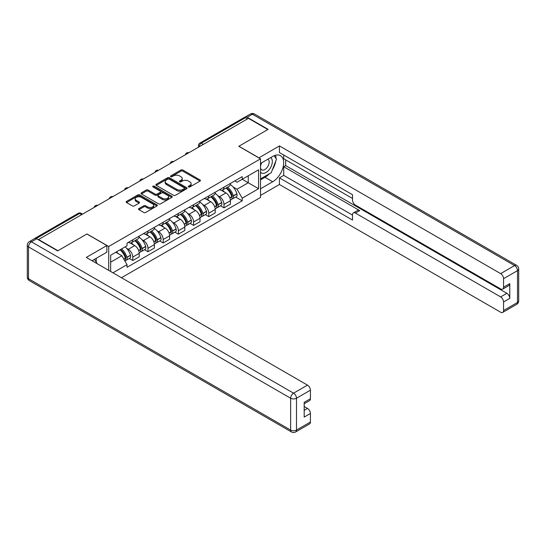 <?xml version="1.0" encoding="UTF-8"?>
<svg xmlns="http://www.w3.org/2000/svg" width="546" height="546" viewBox="0 0 546 546"><rect width="100%" height="100%" fill="white"/><g stroke="black" fill="none" stroke-linecap="round" stroke-linejoin="round"><path stroke-width="0.82" d="M188.541 186.937A0.949 0.546 0 0 0 189.885 186.937L200.048 181.074A1.351 0.778 0 0 0 200.443 180.521A1.351 0.778 0 0 0 200.048 179.968L182.828 170.024A1.351 0.778 0 0 0 180.917 170.024L170.755 175.894A0.949 0.546 0 0 0 170.475 176.283A0.949 0.546 0 0 0 170.755 176.665A0.949 0.546 0 0 0 172.092 176.665L173.41 175.908A4.327 2.498 0 0 1 179.525 175.908L180.965 176.74A4.327 2.498 0 0 1 182.227 178.501A4.327 2.498 0 0 1 180.965 180.269L179.648 181.033A0.949 0.546 0 0 0 179.368 181.415A0.949 0.546 0 0 0 179.648 181.804A0.949 0.546 0 0 0 180.985 181.804L182.303 181.047A4.327 2.498 0 0 1 188.425 181.047L189.858 181.873A4.327 2.498 0 0 1 191.127 183.64A4.327 2.498 0 0 1 189.858 185.408L188.541 186.166A0.949 0.546 0 0 0 188.268 186.555A0.949 0.546 0 0 0 188.541 186.937L188.541 186.166M138.923 208.572A1.351 0.778 0 0 0 138.527 209.125A1.351 0.778 0 0 0 138.923 209.678L143.755 212.469A1.351 0.778 0 0 0 145.666 212.469L156.955 205.951A1.351 0.778 0 0 0 157.35 205.398A1.351 0.778 0 0 0 156.955 204.846L139.735 194.908A1.351 0.778 0 0 0 137.824 194.908L126.535 201.419A1.351 0.778 0 0 0 126.14 201.972A1.351 0.778 0 0 0 126.535 202.525L132.371 205.897A1.351 0.778 0 0 0 134.289 205.897L139.114 203.105A1.351 0.778 0 0 0 139.51 202.552A1.351 0.778 0 0 0 139.114 202L136.22 200.327A3.617 2.088 0 0 1 135.162 198.853A3.617 2.088 0 0 1 137.394 196.922A3.617 2.088 0 0 1 141.339 197.379L152.675 203.917A3.617 2.088 0 0 1 153.733 205.398A3.617 2.088 0 0 1 151.501 207.33A3.617 2.088 0 0 1 147.556 206.873L145.666 205.781A1.351 0.778 0 0 0 143.755 205.781L138.923 208.572L138.923 209.678M108.709 246.499L86.978 233.954L57.937 250.723L38.548 239.523L248.444 118.346L267.833 129.538L238.8 146.301L260.524 158.852L108.709 246.499L108.709 270.359M173.505 195.291A1.351 0.778 0 0 0 175.416 195.291L186.705 188.773A1.351 0.778 0 0 0 187.101 188.227A1.351 0.778 0 0 0 186.705 187.674L169.485 177.73A1.351 0.778 0 0 0 167.574 177.73L156.286 184.248A1.351 0.778 0 0 0 155.89 184.801A1.351 0.778 0 0 0 156.286 185.353L173.505 195.291M153.365 187.141A0.949 0.546 0 0 1 154.327 187.278L171.813 197.372L160.544 203.876A1.351 0.778 0 0 1 158.627 203.876L141.414 193.939L146.239 191.168L146.239 190.049L141.414 192.834A1.351 0.778 0 0 0 141.018 193.386A1.351 0.778 0 0 0 141.414 193.939L141.414 192.834M146.239 191.168A1.351 0.778 0 0 1 148.157 191.168L148.157 190.049A1.351 0.778 0 0 0 146.239 190.049M148.157 190.049L155.139 194.076A1.351 0.778 0 0 0 157.05 194.076L160.258 192.226A1.351 0.778 0 0 0 160.654 191.673A1.351 0.778 0 0 0 160.258 191.12L152.982 186.923A0.949 0.546 0 0 1 152.709 186.541A0.949 0.546 0 0 1 153.29 186.036A0.949 0.546 0 0 1 154.327 186.152L171.826 196.26A1.351 0.778 0 0 1 172.222 196.813A1.351 0.778 0 0 1 171.826 197.365L171.826 196.26M121.471 277.723L260.524 197.447L260.524 158.852M38.548 239.523L38.548 239.865M34.528 238.65A2.757 1.59 -120 0 0 34.145 238.773A2.757 1.59 -120 0 0 33.852 239.039M203.324 144.39L201.283 143.209A2.757 1.59 60 0 0 199.904 143.072L244.048 117.588A2.757 1.59 60 0 1 245.42 117.724L201.283 143.209A2.757 1.59 120 0 0 199.331 146.587L199.331 146.697M247.468 118.905L245.42 117.724M223.983 187.148A6.34 3.658 60 0 1 222.672 189.994L229.102 186.282A6.34 3.658 -120 0 0 230.419 183.436M217.881 195.721L219.506 196.656A6.34 3.658 60 0 1 223.983 204.422L230.419 200.71A6.34 3.658 -120 0 0 225.935 192.943L221.328 190.288M230.419 200.71L230.419 204.136L223.983 207.849L220.495 205.835M222.672 189.994A6.34 3.658 60 0 1 219.553 189.708M223.983 204.422L223.983 207.849M208.784 195.925A6.34 3.658 60 0 1 207.473 198.771L213.902 195.059A6.34 3.658 -120 0 0 215.213 192.212M205.296 214.612L208.784 216.625L215.213 212.913L215.213 209.487A6.34 3.658 -120 0 0 210.736 201.72L206.129 199.065M207.473 198.771A6.34 3.658 60 0 1 204.347 198.485M202.682 204.497L204.3 205.433A6.34 3.658 60 0 1 208.784 213.199L208.784 216.625M193.584 204.702A6.34 3.658 60 0 1 192.267 207.548L198.703 203.835A6.34 3.658 -120 0 0 200.013 200.989M190.097 223.389L193.584 225.402L200.013 221.69L200.013 218.257A6.34 3.658 -120 0 0 195.529 210.497L190.929 207.835M192.267 207.548A6.34 3.658 60 0 1 189.148 207.262M187.476 213.274L189.1 214.209A6.34 3.658 60 0 1 193.584 221.976L193.584 225.402M178.378 213.479A6.34 3.658 60 0 1 177.068 216.325L183.497 212.612A6.34 3.658 -120 0 0 184.814 209.766M174.891 232.166L178.378 234.179L184.814 230.467L184.814 227.034A6.34 3.658 -120 0 0 180.33 219.274L175.723 216.612M177.068 216.325A6.34 3.658 60 0 1 173.949 216.039M172.277 222.051L173.901 222.986A6.34 3.658 60 0 1 178.378 230.746L178.378 234.179M163.179 222.256A6.34 3.658 60 0 1 161.869 225.102L168.298 221.389A6.34 3.658 -120 0 0 169.608 218.543M159.691 240.943L163.179 242.956L169.608 239.244L169.608 235.811A6.34 3.658 -120 0 0 165.131 228.051L160.524 225.389M161.869 225.102A6.34 3.658 60 0 1 158.743 224.815M157.077 230.828L158.695 231.763A6.34 3.658 60 0 1 163.179 239.523L163.179 242.956M147.98 231.033A6.34 3.658 60 0 1 146.662 233.879L153.098 230.166A6.34 3.658 -120 0 0 154.409 227.32M144.492 249.72L147.98 251.733L154.409 248.02L154.409 244.588A6.34 3.658 -120 0 0 149.925 236.827L145.325 234.166M146.662 233.879A6.34 3.658 60 0 1 143.543 233.592M141.871 239.605L143.496 240.54A6.34 3.658 60 0 1 147.98 248.3L147.98 251.733M132.774 239.81A6.34 3.658 60 0 1 131.463 242.649L137.892 238.936A6.34 3.658 -120 0 0 139.21 236.097M129.286 258.497L132.774 260.51L139.21 256.797L139.21 253.364A6.34 3.658 -120 0 0 134.726 245.604L130.125 242.943M131.463 242.649A6.34 3.658 60 0 1 128.344 242.369M126.672 248.375L128.296 249.317A6.34 3.658 60 0 1 132.774 257.077L132.774 260.51M234.753 180.931L237.046 182.255L258.579 169.82L248.246 175.785L248.246 182.76L237.046 189.23L233.081 186.944M110.654 271.478L110.654 255.221L127.027 245.768L127.027 243.127L242.206 176.631L242.206 179.272L258.579 188.725L242.206 198.178L237.046 189.23M258.579 169.82L258.579 188.725M110.654 262.196L121.86 255.726L127.027 264.673L127.027 267.315L242.206 200.819L242.206 198.178M127.027 264.673L112.947 272.802M121.86 255.726L115.82 252.238M235.701 197.065L242.206 200.819M188.923 187.073L189.858 186.534A4.327 2.498 0 0 0 191.127 184.766L191.127 183.64M182.227 178.501L182.227 179.627A4.327 2.498 0 0 1 180.965 181.395L180.023 181.934M200.048 179.968L200.048 181.074L182.828 171.151A1.351 0.778 0 0 0 180.917 171.151L171.13 176.802M186.705 187.674L186.705 188.773L169.485 178.856A1.351 0.778 0 0 0 167.574 178.856L156.306 185.36L156.286 184.248M184.309 188.609A0.949 0.546 0 0 0 184.589 188.227A0.949 0.546 0 0 0 184.309 187.838L169.199 179.108A0.949 0.546 0 0 0 167.861 179.108L166.469 179.914A4.327 2.498 0 0 0 165.206 181.681A4.327 2.498 0 0 0 166.469 183.449L176.802 189.407A4.327 2.498 0 0 0 182.924 189.407L184.309 188.609L184.309 189.735A0.949 0.546 0 0 0 184.589 189.346L184.589 188.227M165.206 181.681L165.206 182.808A4.327 2.498 0 0 0 166.469 184.568L166.469 183.449M184.309 189.735L182.924 190.534A4.327 2.498 0 0 1 176.802 190.534L166.469 184.568M148.157 191.168L155.139 195.202A1.351 0.778 0 0 0 157.05 195.202L160.258 193.352A1.351 0.778 0 0 0 160.654 192.799L160.654 191.673M162.38 198.259A3.617 2.088 0 0 0 166.325 198.71A3.617 2.088 0 0 0 168.557 196.785A3.617 2.088 0 0 0 167.499 195.304L163.507 192.997A1.351 0.778 0 0 0 161.596 192.997L158.388 194.847A1.351 0.778 0 0 0 157.992 195.4A1.351 0.778 0 0 0 158.388 195.953L162.38 198.259L162.38 199.386A3.617 2.088 0 0 0 166.325 199.836A3.617 2.088 0 0 0 168.557 197.911L168.557 196.785M157.992 195.4L157.992 196.526A1.351 0.778 0 0 0 158.388 197.079L158.388 195.953M162.38 199.386L158.388 197.079M153.733 205.398L153.733 206.525A3.617 2.088 0 0 1 151.501 208.456A3.617 2.088 0 0 1 147.556 207.999L145.666 206.907A1.351 0.778 0 0 0 143.755 206.907L138.943 209.684M135.162 198.853L135.162 199.979A3.617 2.088 0 0 0 136.22 201.454L136.22 200.327M139.1 203.119L136.22 201.454M156.955 204.846L156.955 205.951L139.735 196.028A1.351 0.778 0 0 0 137.824 196.028L126.556 202.539M226.378 187.858A8.681 5.01 60 0 1 226.419 187.879A8.681 5.01 60 0 1 232.132 195.673L232.186 195.85A1.686 0.976 60 0 1 231.92 197.174A1.686 0.976 60 0 1 231.879 197.195M225.996 188.077A10.476 6.047 60 0 1 231.757 196.717L231.804 196.894A3.481 2.007 60 0 1 231.258 199.624L230.392 200.129M231.852 198.86A3.481 2.007 -120 0 0 232.814 198.73A3.481 2.007 -120 0 0 233.367 195.994L233.313 195.816A10.476 6.047 -120 0 0 227.559 187.176M230.282 184.548A10.476 6.047 60 0 1 236.868 193.762L236.923 193.939A3.481 2.007 60 0 1 236.37 196.676L232.814 198.73M222.427 190.117A10.476 6.047 60 0 1 224.611 192.178M229.702 192.192L231.04 192.963M258.872 157.896L279.429 145.912L500.634 273.621L514.564 265.574L252.436 114.237L247.174 117.274L268.127 129.368L238.895 146.246L258.872 157.78M260.524 163.466L272.707 156.429A15.506 8.948 120 0 1 280.46 155.665A15.506 8.948 120 0 1 282.835 168.086A15.506 8.948 120 0 1 272.707 181.75L260.524 188.78M260.524 195.42L279.429 184.507L279.429 177.866L352.518 220.058L352.518 214.769A4.136 2.389 -120 0 1 353.371 212.879A4.136 2.389 -120 0 1 355.439 213.083L500.634 296.908L506.865 293.311A4.136 2.389 60 0 1 509.793 298.375L509.793 283.633A4.136 2.389 60 0 1 508.933 285.524L502.695 289.127A4.136 2.389 -120 0 0 503.555 287.23L503.555 278.685A4.136 2.389 -120 0 0 500.634 273.621M285.667 159.862L285.667 165.602L283.722 166.728L283.722 175.389L279.429 177.866M283.722 155.023L283.722 158.736L352.518 198.457M502.695 289.127A4.136 2.389 -120 0 1 500.634 288.923L355.439 205.098A4.136 2.389 -120 0 1 352.518 200.034L352.518 194.745L279.429 152.546L279.429 145.912M279.429 184.507L500.634 312.21A4.136 2.389 -120 0 0 502.695 312.414A4.136 2.389 -120 0 0 503.555 310.524L503.555 301.972A4.136 2.389 -120 0 0 500.634 296.908M247.174 117.274A4.136 2.389 -120 0 0 245.113 117.069A4.136 2.389 -120 0 0 244.669 117.465M283.722 166.728L359.725 210.606L355.439 213.083M285.667 165.602L506.865 293.311M283.722 175.389L352.518 215.11M353.371 212.879L357.657 210.401A4.136 2.389 60 0 1 359.725 210.606M260.524 179.893L265.008 177.3A15.506 8.948 120 0 0 269.308 173.812M272.386 169.751A15.506 8.948 120 0 0 275.723 161.152M275.969 158.374A15.506 8.948 120 0 0 275.587 155.214M36.698 238.793L31.436 241.83A4.136 2.389 -120 0 0 29.368 241.625L34.63 238.588A4.136 2.389 60 0 1 36.698 238.793L57.644 250.887L86.882 234.009L106.859 245.543L106.859 252.184L93.018 260.176A15.506 8.948 120 0 0 92.083 260.756M106.859 245.543L86.295 257.419L307.494 385.121A4.136 2.389 60 0 1 310.421 390.185L310.421 398.737A4.136 2.389 60 0 1 309.562 400.634L304.183 403.74M96.233 262.046L96.233 258.319M304.183 410.326L307.494 408.415A4.136 2.389 60 0 1 310.421 413.479L310.421 422.031A4.136 2.389 60 0 1 309.562 423.921L295.625 431.968A4.136 2.389 -120 0 0 296.485 430.077L310.421 422.031M310.421 398.737L304.183 402.341L304.183 417.083L310.421 413.479M307.494 408.415L304.183 406.504M260.524 172.072A8.954 5.173 120 0 0 267.649 171.301A8.954 5.173 120 0 0 272.317 161.548A8.954 5.173 120 0 0 270.693 157.596M261.275 163.029A8.954 5.173 120 0 0 260.524 164.646M260.524 167.642A6.136 3.542 120 0 0 261.766 169.854A6.136 3.542 120 0 0 266.489 168.209A6.136 3.542 120 0 0 269.164 162.039A6.136 3.542 120 0 0 267.895 159.227A6.136 3.542 120 0 0 267.874 159.22M261.787 162.735A6.136 3.542 120 0 0 260.524 166.414M274.112 155.726L276.501 159.132L271.246 172.693L260.722 178.767M94.369 259.391L96.819 262.879L96.622 263.377M211.179 196.628A8.681 5.01 60 0 1 211.22 196.656A8.681 5.01 60 0 1 216.933 204.45L216.98 204.627A1.686 0.976 60 0 1 216.714 205.951A1.686 0.976 60 0 1 216.68 205.972M210.797 196.853A10.476 6.047 60 0 1 216.55 205.494L216.605 205.671A3.481 2.007 60 0 1 216.052 208.401L215.185 208.906M216.646 207.637A3.481 2.007 -120 0 0 217.615 207.5A3.481 2.007 -120 0 0 218.161 204.77L218.113 204.593A10.476 6.047 -120 0 0 212.353 195.953M215.083 193.325A10.476 6.047 60 0 1 221.669 202.539L221.717 202.716A3.481 2.007 60 0 1 221.171 205.453L217.615 207.5M207.227 198.894A10.476 6.047 60 0 1 209.411 200.955M214.503 200.969L215.841 201.74M195.973 205.405A8.681 5.01 60 0 1 196.021 205.433A8.681 5.01 60 0 1 201.733 213.227L201.781 213.404A1.686 0.976 60 0 1 201.515 214.728A1.686 0.976 60 0 1 201.481 214.749M195.598 205.624A10.476 6.047 60 0 1 201.351 214.271L201.399 214.448A3.481 2.007 60 0 1 200.853 217.178L199.986 217.683M201.447 216.414A3.481 2.007 -120 0 0 202.409 216.277A3.481 2.007 -120 0 0 202.962 213.547L202.907 213.37A10.476 6.047 -120 0 0 197.154 204.73M199.884 202.102A10.476 6.047 60 0 1 206.47 211.316L206.518 211.493A3.481 2.007 60 0 1 205.965 214.23L202.409 216.277M192.021 207.671A10.476 6.047 60 0 1 194.212 209.732M199.304 209.746L200.635 210.517M180.774 214.182A8.681 5.01 60 0 1 180.815 214.209A8.681 5.01 60 0 1 186.527 221.997L186.582 222.181A1.686 0.976 60 0 1 186.316 223.505A1.686 0.976 60 0 1 186.275 223.526M180.392 214.401A10.476 6.047 60 0 1 186.152 223.048L186.2 223.225A3.481 2.007 60 0 1 185.654 225.955L184.787 226.454M186.247 225.184A3.481 2.007 -120 0 0 187.21 225.054A3.481 2.007 -120 0 0 187.763 222.324L187.708 222.147A10.476 6.047 -120 0 0 181.955 213.506M184.678 210.879A10.476 6.047 60 0 1 191.264 220.093L191.318 220.27A3.481 2.007 60 0 1 190.766 223L187.21 225.054M176.822 216.448A10.476 6.047 60 0 1 179.006 218.509M184.098 218.523L185.435 219.294M165.575 222.959A8.681 5.01 60 0 1 165.615 222.986A8.681 5.01 60 0 1 171.328 230.774L171.383 230.958A1.686 0.976 60 0 1 171.11 232.282A1.686 0.976 60 0 1 171.075 232.303M165.192 223.178A10.476 6.047 60 0 1 170.946 231.818L171 232.002A3.481 2.007 60 0 1 170.448 234.732L169.588 235.23M171.041 233.961A3.481 2.007 -120 0 0 172.01 233.831A3.481 2.007 -120 0 0 172.556 231.101L172.509 230.924A10.476 6.047 -120 0 0 166.748 222.277M169.478 219.656A10.476 6.047 60 0 1 176.065 228.87L176.112 229.047A3.481 2.007 60 0 1 175.566 231.777L172.01 233.831M161.623 225.218A10.476 6.047 60 0 1 163.807 227.286M168.898 227.3L170.236 228.071M150.368 231.736A8.681 5.01 60 0 1 150.416 231.763A8.681 5.01 60 0 1 156.129 239.551L156.176 239.735A1.686 0.976 60 0 1 155.91 241.059A1.686 0.976 60 0 1 155.876 241.079M149.993 231.954A10.476 6.047 60 0 1 155.746 240.595L155.801 240.779A3.481 2.007 60 0 1 155.248 243.509L154.381 244.007M155.842 242.738A3.481 2.007 -120 0 0 156.804 242.608A3.481 2.007 -120 0 0 157.357 239.878L157.303 239.701A10.476 6.047 -120 0 0 151.549 231.054M154.279 228.433A10.476 6.047 60 0 1 160.865 237.647L160.913 237.824A3.481 2.007 60 0 1 160.367 240.554L156.804 242.608M146.417 233.995A10.476 6.047 60 0 1 148.608 236.063M153.699 236.077L155.037 236.848M135.169 240.513A8.681 5.01 60 0 1 135.21 240.54A8.681 5.01 60 0 1 140.923 248.328L140.977 248.512A1.686 0.976 60 0 1 140.711 249.836A1.686 0.976 60 0 1 140.67 249.856M134.787 240.731A10.476 6.047 60 0 1 140.547 249.372L140.595 249.556A3.481 2.007 60 0 1 140.049 252.286L139.182 252.784M140.643 251.515A3.481 2.007 -120 0 0 141.605 251.385A3.481 2.007 -120 0 0 142.158 248.655L142.103 248.471A10.476 6.047 -120 0 0 136.35 239.83M139.08 237.21A10.476 6.047 60 0 1 145.659 246.423L145.714 246.601A3.481 2.007 60 0 1 145.161 249.331L141.605 251.385M131.217 242.772A10.476 6.047 60 0 1 133.401 244.84M138.5 244.854L139.831 245.625M120.434 249.577A8.681 5.01 60 0 1 125.723 257.105L125.778 257.289A1.686 0.976 60 0 1 125.512 258.613A1.686 0.976 60 0 1 125.471 258.633M119.997 249.829A10.476 6.047 60 0 1 125.341 258.149L125.396 258.333A3.481 2.007 60 0 1 124.918 261.015M125.444 260.292A3.481 2.007 -120 0 0 126.406 260.162A3.481 2.007 -120 0 0 126.952 257.432L126.904 257.248A10.476 6.047 -120 0 0 121.553 248.928M125.109 246.874A10.476 6.047 60 0 1 130.46 255.2L130.508 255.378A3.481 2.007 60 0 1 129.962 258.108L126.406 260.162M116.441 251.883A10.476 6.047 60 0 1 118.202 253.617M123.294 253.631L124.631 254.402M199.427 146.642L199.331 146.587A2.757 1.59 0 0 1 198.526 145.461L198.526 147.161M147.98 248.3L154.409 244.588M163.179 239.523L169.608 235.811M178.378 230.746L184.814 227.034M193.584 221.976L200.013 218.257M208.784 213.199L215.213 209.487M132.774 257.077L139.21 253.364M128.296 249.317L134.726 245.604M143.496 240.54L149.925 236.827M158.695 231.763L165.131 228.051M173.901 222.986L180.33 219.274M189.1 214.209L195.529 210.497M204.3 205.433L210.736 201.72M219.506 196.656L225.935 192.943M188.636 152.873A2.757 1.59 120 0 0 187.421 153.576M173.437 161.65A2.757 1.59 120 0 0 172.215 162.353M158.231 170.427A2.757 1.59 120 0 0 157.016 171.13M143.032 179.204A2.757 1.59 120 0 0 141.817 179.907M127.832 187.981A2.757 1.59 120 0 0 126.617 188.684M112.633 196.758A2.757 1.59 120 0 0 111.411 197.454M97.427 205.528A2.757 1.59 120 0 0 96.212 206.231M81.716 214.605L79.668 213.425L36.159 238.541M82.521 214.134L81.047 213.288A2.757 1.59 120 0 0 79.668 213.425A2.757 1.59 60 0 0 78.29 213.288L34.145 238.773M189.858 186.534L189.858 185.408M179.648 181.804L179.648 181.033M180.965 181.395L180.965 180.269M170.755 176.665L170.755 175.894M180.917 171.151L180.917 170.024M182.828 171.151L182.828 170.024M167.574 178.856L167.574 177.73M169.485 178.856L169.485 177.73M176.802 190.534L176.802 189.407M182.924 190.534L182.924 189.407M155.139 195.202L155.139 194.076M157.05 195.202L157.05 194.076M160.258 193.352L160.258 192.226M154.327 187.278L154.327 186.152M143.755 206.907L143.755 205.781M145.666 206.907L145.666 205.781M147.556 207.999L147.556 206.873M139.114 203.105L139.114 202M126.535 202.525L126.535 201.419M137.824 196.028L137.824 194.908M139.735 196.028L139.735 194.908M229.9 197.993L231.804 196.894M233.367 195.994L236.923 193.939M233.313 195.816L236.868 193.762M231.75 196.703L232.268 196.403M229.839 197.823L231.757 196.717M503.555 287.23L509.793 283.633M509.793 298.375L503.555 301.972M503.555 310.524L517.492 302.477L517.492 270.639L503.555 278.685M265.008 177.3L272.707 181.75M517.492 302.477A4.136 2.389 60 0 1 516.632 304.375A4.136 4.136 0 0 0 518.7 300.791A4.136 2.389 180 0 1 517.492 302.477M517.492 270.639A4.136 2.389 0 0 0 518.7 268.946A4.136 4.136 0 0 0 516.632 265.37A4.136 2.389 -60 0 0 514.564 265.574A4.136 2.389 60 0 1 517.492 270.639M245.113 117.069L250.375 114.032A4.136 2.389 60 0 1 252.436 114.237A4.136 2.389 -60 0 1 254.504 114.032L516.632 265.37M29.368 241.625A4.136 4.136 0 0 0 27.3 245.209A4.136 2.389 180 0 0 28.508 246.894A4.136 2.389 -60 0 1 31.436 241.83L293.564 393.168A4.136 2.389 -60 0 0 290.636 398.232L28.508 246.894L28.508 278.74L290.636 430.077L290.636 398.232A4.136 2.389 0 0 0 296.485 398.232L296.485 430.077A4.136 2.389 180 0 1 290.636 430.077A4.136 2.389 -60 0 0 291.496 431.968A4.136 4.136 0 0 0 295.625 431.968M310.421 390.185L296.485 398.232A4.136 2.389 -120 0 0 293.564 393.168L307.494 385.121M29.368 280.63A4.136 2.389 -60 0 1 28.508 278.74A4.136 2.389 0 0 1 27.3 277.054A4.136 4.136 0 0 0 29.368 280.63L291.496 431.968M214.701 206.77L216.605 205.671M218.161 204.77L221.717 202.716M218.113 204.593L221.669 202.539M216.55 205.48L217.069 205.18M214.633 206.6L216.55 205.494M199.495 215.547L201.399 214.448M202.962 213.547L206.518 211.493M202.907 213.37L206.47 211.316M199.433 215.377L201.863 213.957M184.295 224.324L186.2 223.225M187.763 222.324L191.318 220.27M187.708 222.147L191.264 220.093M184.234 224.153L186.664 222.734M169.096 233.101L171 232.002M172.556 231.101L176.112 229.047M172.509 230.924L176.065 228.87M169.028 232.93L171.464 231.511M153.89 241.878L155.801 240.779M157.357 239.878L160.913 237.824M157.303 239.701L160.865 237.647M153.829 241.707L156.258 240.288M138.691 250.655L140.595 249.556M142.158 248.655L145.714 246.601M142.103 248.471L145.659 246.423M140.54 249.358L141.059 249.065M138.629 250.484L140.547 249.372M123.874 259.207L125.396 258.333M126.952 257.432L130.508 255.378M126.904 257.248L130.46 255.2M125.341 258.135L125.86 257.842M123.785 259.05L125.341 258.149M188.868 152.737A2.757 2.757 0 0 0 185.333 154.777M173.669 161.514A2.757 2.757 0 0 0 170.134 163.554M158.47 170.291A2.757 2.757 0 0 0 154.934 172.331M143.264 179.068A2.757 2.757 0 0 0 139.728 181.108M128.064 187.844A2.757 2.757 0 0 0 124.529 189.885M112.865 196.621A2.757 2.757 0 0 0 109.33 198.662M97.659 205.398A2.757 2.757 0 0 0 94.124 207.439M81.047 213.288A2.757 2.757 0 0 0 78.29 213.288M199.904 143.072A2.757 2.757 0 0 0 198.526 145.461M502.695 312.414L516.632 304.375M518.7 300.791L518.7 268.946M254.504 114.032A4.136 4.136 0 0 0 250.375 114.032M27.3 245.209L27.3 277.054"/></g></svg>
